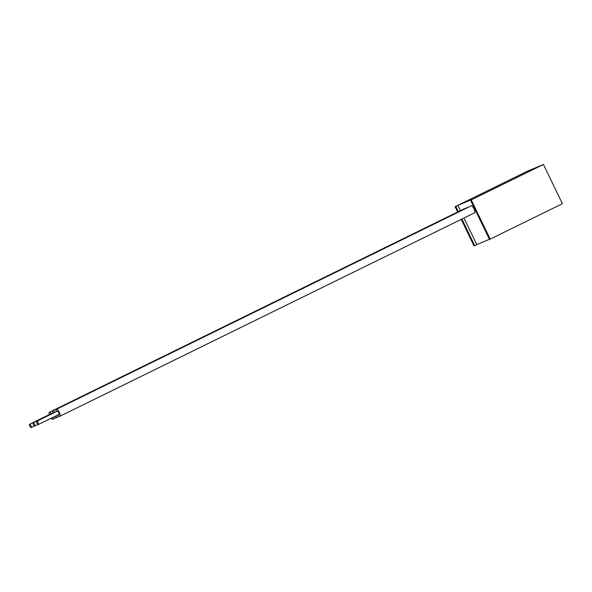<?xml version="1.0" encoding="UTF-8"?>
<svg xmlns="http://www.w3.org/2000/svg" width="592" height="592" viewBox="0 0 592 592"><rect width="100%" height="100%" fill="white"/><g stroke="black" fill="none" stroke-linecap="round" stroke-linejoin="round"><path stroke-width="0.89" d="M58.001 414.881A3.87 1.214 -116.1 0 0 59.866 416.257L474.614 212.802A3.87 1.214 -116.1 0 0 474.029 208.85A3.87 1.214 -116.1 0 0 471.202 205.846L56.455 409.301A3.87 1.214 -116.1 0 0 56.403 411.625M59.866 416.257A3.87 1.214 -116.1 0 0 59.289 412.306A3.87 1.214 -116.1 0 0 56.455 409.301M38.332 424.531L58.963 414.407A1.813 0.57 -116.1 0 0 58.689 412.557A1.813 0.57 -116.1 0 0 57.365 411.151L36.734 421.275A1.813 0.57 -116.1 0 0 37.015 423.154A1.813 0.57 -116.1 0 0 38.332 424.531A1.813 0.57 -116.1 0 0 38.058 422.681A1.813 0.57 -116.1 0 0 36.734 421.275M54.146 412.728A1.813 0.57 -116.1 0 0 53.798 412.646L33.167 422.769A1.813 0.57 -116.1 0 0 33.455 424.649A1.813 0.57 -116.1 0 0 34.765 426.025A1.813 0.57 -116.1 0 0 34.491 424.175A1.813 0.57 -116.1 0 0 33.167 422.769M468.102 207.363A3.87 1.214 -116.1 0 0 467.636 207.341L52.895 410.796A3.87 1.214 -116.1 0 0 52.836 413.12M54.893 412.365A3.87 1.214 -116.1 0 0 52.895 410.796M54.568 416.568A3.87 1.214 -116.1 0 0 56.307 417.752A3.87 1.214 -116.1 0 0 56.425 415.658M50.579 414.222A1.813 0.57 -116.1 0 0 50.231 414.141L29.6 424.264A1.813 0.57 -116.1 0 0 29.889 426.144A1.813 0.57 -116.1 0 0 31.198 427.528A1.813 0.57 -116.1 0 0 30.925 425.678A1.813 0.57 -116.1 0 0 29.6 424.264M464.535 208.865A3.87 1.214 -116.1 0 0 464.069 208.843L49.328 412.298A3.87 1.214 -116.1 0 0 49.269 414.615M51.326 413.86A3.87 1.214 -116.1 0 0 49.328 412.298M51.149 418.241A3.87 1.214 -116.1 0 0 52.74 419.254A3.87 1.214 -116.1 0 0 52.917 417.375M461.212 219.373L474.037 245.902L474.74 245.606L461.901 219.04M458.326 211.655L455.781 206.386L455.078 206.682L457.646 211.995M463.958 218.026L476.804 244.6L474.74 245.606M460.391 210.648L457.845 205.372L455.781 206.386M457.845 205.372L472.579 199.186L470.522 200.2L489.48 239.42L490.183 239.124L471.217 199.904L543.441 164.472L527.294 171.251L455.078 206.682M490.183 239.124L562.4 203.7L543.441 164.472M476.804 244.6L489.421 239.301M471.217 199.904L470.522 200.2M34.765 426.025L37.984 424.449M56.307 417.752L59.4 416.235M31.198 427.528L34.417 425.944M52.74 419.254L55.84 417.73"/></g></svg>
